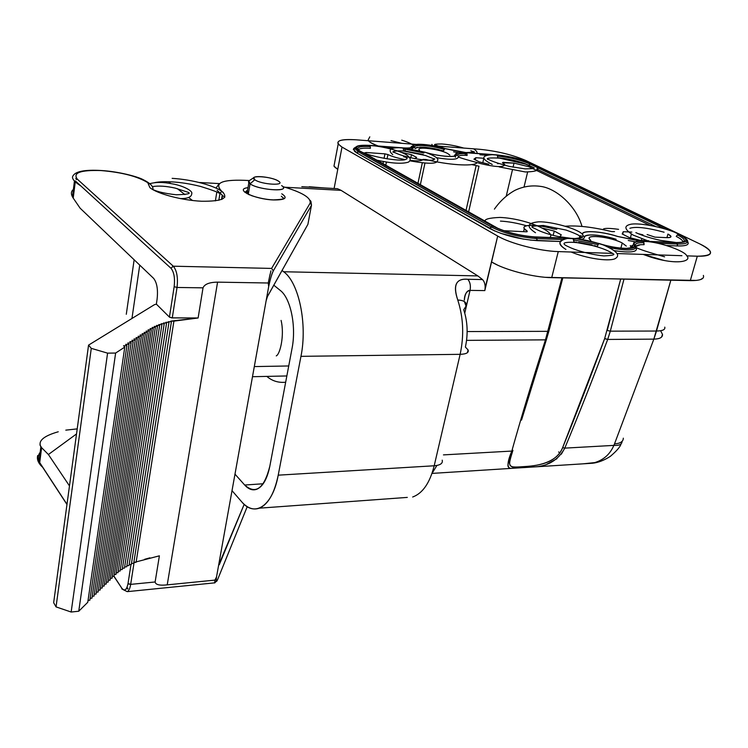 <?xml version="1.0" encoding="UTF-8"?>
<svg xmlns="http://www.w3.org/2000/svg" width="748" height="748" viewBox="0 0 748 748"><rect width="100%" height="100%" fill="white"/><g stroke="black" fill="none" stroke-linecap="round" stroke-linejoin="round"><path stroke-width="1.12" d="M283.024 186.822C288.12 192.358 257.686 189.655 250.066 183.821L254.788 179.754C261.454 184.672 286.503 186.065 278.471 181.128C271.805 176.322 247.186 174.845 254.788 179.754C261.454 184.672 286.503 186.065 278.471 181.128L277.312 180.464C271.318 177.239 255.648 175.331 253.834 177.622L254.788 179.754L250.066 183.821L248.317 194.097L250.066 183.821C258.939 190.45 292.403 192.227 281.622 185.588M249.617 194.901L248.28 194.302L247.448 190.899L246.718 191.843L246.971 192.788L249.617 194.901M246.98 193.657L248.841 182.727L250.066 183.821L248.832 180.941L253.834 177.622M248.448 181.82L248.841 182.727M433.279 145.729L479.552 149.282C497.177 151.068 512.642 154.827 525.938 160.558L699.932 243.979C714.789 251.842 713.91 255.919 697.304 256.209L686.748 255.853L697.304 256.209L690.292 280.622L545.498 277.321M337.759 169.347L342.004 147.076L497.691 236.059L485.162 288.055M334.104 188.505L337.759 169.357L334.104 188.505M337.442 188.692L341.069 190.347L337.442 188.692L324.155 187.944L337.442 188.692M477.841 275.909L341.069 190.347L477.841 275.909L283.67 271.748L282.033 270.467L283.67 271.748C298.798 282.351 307.624 324.118 300.958 356.338L278.219 475.167C272.665 506.144 254.638 517.812 241.632 501.73L232.02 490.66L241.632 501.73C247.298 508.144 253.198 510.295 259.332 508.173C268.111 504.423 274.404 493.418 278.219 475.167L300.958 356.338L460.142 354.328L434.195 465.78L278.219 475.167L434.195 465.78C429.838 482.946 422.667 493.353 412.672 497.009C422.667 493.353 429.838 482.946 434.195 465.78C440.348 465.237 443.022 463.358 442.208 460.151C443.022 463.358 440.357 465.237 434.195 465.78L460.142 354.328L300.958 356.338C307.596 323.903 298.845 282.529 283.67 271.748L477.841 275.909L482.554 279.574L477.841 275.909M485.097 285.558L484.601 283.137M483.75 281.136L482.554 279.574L467.799 279.284C456.028 278.321 452.68 285.24 457.767 300.032C463.386 317.451 464.181 335.543 460.142 354.328C466.406 354.094 469.043 352.626 468.07 349.896L465.378 347.081L468.07 349.896C469.043 352.626 466.406 354.103 460.142 354.328C464.181 335.543 463.386 317.451 457.767 300.032C464.19 300.322 466.958 302.36 466.069 306.166L463.732 309.747C467.622 321.734 468.164 334.178 465.378 347.081C468.164 334.178 467.622 321.734 463.732 309.747L466.013 306.175C466.761 302.304 464.012 300.257 457.767 300.032C455.046 291.542 451.951 277.779 467.799 279.284L482.554 279.574C484.919 282.239 485.667 285.914 484.807 290.598L491.548 261.959L497.663 265.157M681.924 255.694L616.997 253.544L681.924 255.694M696.266 280.425L551.706 277.658L558.27 251.59L612.734 253.394L558.27 251.59C539.991 251.188 510.164 243.493 497.691 236.059L342.004 147.076C333.72 141.325 338.433 138.904 356.132 139.811L416.084 144.411L356.132 139.811C342.416 138.941 336.432 140.353 338.18 144.055L342.004 147.076L337.741 169.338L333.973 166.168L338.18 144.055M438.3 146.112L479.552 149.282C497.177 151.068 512.642 154.827 525.938 160.558L699.932 243.979C705.719 246.775 709.179 249.271 710.32 251.487C711.629 254.834 707.299 256.405 697.304 256.209L690.292 280.622C700.259 280.696 704.616 278.957 703.372 275.404M666.468 245.522L677.576 245.942C686.374 246.139 689.712 244.671 687.599 241.539C689.74 244.661 686.393 246.129 677.576 245.942L666.468 245.522M411.25 146.776L410.54 147.749L411.241 146.776M354.459 151.292L356.983 153.05L353.383 149.217L354.122 148.207M353.739 148.543L353.421 149.834M642.158 244.652L644.112 244.68L643.187 241.417L676.631 242.735C688.852 242.642 689.675 239.79 679.109 234.18L531.463 163.354C521.45 159.043 509.856 156.22 496.7 154.901L466.163 152.62L445.088 148.562C431.287 144.252 412.195 142.756 413.074 146.141C412.99 147.73 409.511 148.31 402.648 147.861L369.512 145.383C356.347 144.747 352.953 146.599 359.339 150.928C352.981 146.608 356.366 144.757 369.512 145.383L402.648 147.861C409.502 148.3 412.98 147.73 413.074 146.141C412.083 142.746 431.437 144.271 445.088 148.562L466.163 152.62L496.7 154.901C509.865 156.229 521.45 159.043 531.463 163.354L679.109 234.18C689.647 239.781 688.824 242.633 676.631 242.735L643.187 241.417C636.09 241.23 633.191 242.399 634.482 244.923C638.857 250.328 616.941 249.598 598.886 243.586C589.639 240.716 581.046 239.079 573.09 238.659L536.223 237.209C519.477 235.938 504.909 232.226 492.502 226.064L359.339 150.928L356.983 153.05L494.849 231.038M500.646 233.301L523.413 239.126M530.351 240.108L561.028 241.539L537.111 240.632C518.981 239.276 503.208 235.255 489.8 228.551L356.983 153.05L358.04 151.601L354.543 147.898L357.404 146.094L354.543 147.898L358.04 151.601L359.339 150.928L492.502 226.064L491.043 226.868L358.04 151.601L491.043 226.868L489.8 228.551L492.502 226.064C504.909 232.235 519.486 235.947 536.223 237.209L536.924 238.575C519.346 237.256 504.049 233.348 491.043 226.868C504.049 233.348 519.346 237.256 536.924 238.575L537.111 240.632L536.223 237.209L573.09 238.659L573.987 242.025L576.615 242.193M578.653 242.389L592.023 244.942M594.482 245.615L597.297 246.475L598.11 244.643L573.8 240.005L573.09 238.659C581.046 239.07 589.648 240.716 598.886 243.586L598.11 244.643L598.886 243.586C617.119 249.617 638.736 250.328 634.482 244.923L635.744 246.036C636.857 250.589 628.217 251.169 609.835 247.756C628.217 251.169 636.857 250.589 635.744 246.036L634.482 244.923C633.173 242.399 636.081 241.23 643.187 241.417L643.916 242.717C637.773 242.539 634.968 243.474 635.482 245.522C634.968 243.474 637.773 242.539 643.925 242.717L644.112 244.68C638.829 244.521 636.109 245.241 635.931 246.859L635.94 246.709M614.519 250.692C630.536 253.048 637.792 252.113 636.277 247.887C637.764 252.123 630.517 253.058 614.519 250.692M635.987 246.485L640.372 244.736M415.738 147.917L417.562 147.319M420.301 147.094L429.305 147.777M433.812 148.534L439.057 149.684M442.339 150.563L443.442 150.89L444.854 148.609C431.502 144.401 412.625 142.933 413.607 146.234C413.588 147.665 410.792 148.3 405.21 148.141L424.752 152.143C438.618 156.566 458.159 157.95 456.504 154.481C456.345 153.041 458.87 152.396 464.097 152.545L444.854 148.609L464.097 152.545L460.833 152.545M419.189 149.918C416.103 146.122 439.581 149.067 447.575 153.452C439.207 148.843 414.457 146.019 419.525 150.32M584.992 236.237C589.265 234.012 598.419 234.666 612.462 238.201M622.243 243.006L620.877 248.14L622.243 243.006C609.929 236.312 581.617 233.844 590.827 240.398L589.471 238.986C585.955 233.956 611.378 237.116 622.243 243.006L626.31 246.092M368.755 148.216L370.391 148.319C363.191 147.842 359.162 148.413 358.32 150.021C359.049 148.562 362.462 147.964 368.549 148.207M405.22 150.862L405.089 149.189L423.92 152.985L405.089 149.189L404.593 148.113L424.668 152.153C438.777 156.631 458.225 158.006 456.673 154.518C456.504 153.031 459.207 152.396 464.76 152.611L465.293 153.658L464.76 152.611L466.443 152.76L466.967 153.808L465.293 153.658L465.434 155.304L465.293 153.658L466.967 153.808L467.107 155.444L465.434 155.304L467.107 155.444L466.443 152.76L496.99 155.042L497.523 156.08L496.99 155.042C509.884 156.332 521.234 159.1 531.052 163.326L529.883 163.952C520.561 159.922 509.781 157.304 497.523 156.08C509.781 157.304 520.561 159.932 529.883 163.952L665.037 228.963L529.883 163.952L528.892 165.299L534.306 167.917L528.892 165.299L531.052 163.326L678.66 234.152L677.379 234.9C682.569 237.434 684.822 239.51 684.13 241.118C684.822 239.51 682.569 237.434 677.379 234.9L678.66 234.152C689.011 239.65 688.197 242.446 676.229 242.539L642.784 241.221L676.229 242.539C688.169 242.436 688.983 239.65 678.66 234.152L531.052 163.326C521.225 159.1 509.865 156.341 496.99 155.042L464.76 152.611C459.207 152.396 456.514 153.031 456.673 154.518C458.337 158.015 438.627 156.613 424.668 152.153L404.593 148.113L405.089 149.189L403.415 149.086L403.555 150.759L403.415 149.086L405.089 149.189L405.22 150.862L403.555 150.759L423.209 154.509M436.336 157.678C450.446 159.978 457.757 159.773 458.281 157.052C457.729 159.773 450.418 159.988 436.336 157.678M458.58 156.192L459.487 155.734M460.525 155.481L461.909 155.322M502.273 158.174L506.48 158.819M512.904 160.119L515.793 160.82M521.758 162.54L525.376 163.803M536.681 169.057L655.8 226.579L536.681 169.057M679.67 238.322L681.783 239.949M682.84 241.567L682.849 242.1C683.018 240.566 680.811 238.677 676.229 236.433L677.379 234.9L676.229 236.433M622.196 233.974L629.395 237.602L640.699 240.445L648.862 240.772L640.699 240.445L629.395 237.602L622.196 233.974L623.271 231.702L622.747 234.255L623.271 231.702L622.196 233.974M642.971 234.853L638.194 233.657L642.971 234.853M631.864 232.076L623.271 231.702L631.864 232.076M554.315 231.095L542.805 228.205L554.315 231.095L553.118 235.358L554.315 231.095L561.28 234.825L554.315 231.095M559.897 236.882L561.28 234.825L559.897 236.882M479.3 161.886L488.827 164.223L479.3 161.886L473.933 159.184L479.3 161.886M483.76 158.277L475.822 157.697L473.933 159.184L475.822 157.697L475.429 159.941L475.822 157.697L483.76 158.277L482.815 162.755L483.76 158.277M416.645 157.426L411.494 154.677L401.003 152.237L411.494 154.677L410.717 157.847L411.494 154.677L416.645 157.426L414.719 158.688L416.645 157.426M384.958 153.854L366.155 152.508L364.285 152.975L366.155 152.508L365.931 153.667L366.155 152.508L384.958 153.854L384.061 158.37L384.958 153.854L387.932 154.565C392.233 156.584 397.992 158.267 405.192 159.614C397.945 158.258 392.195 156.575 387.932 154.565L384.958 153.854M364.715 153.312L498.579 228.738L364.715 153.312M526.508 231.805L503.825 230.702L526.508 231.805L527.228 231.123C516.045 224.643 535.11 223.269 553.511 228.963L556.83 229.225L553.511 228.963C538.354 224.344 521.085 224.054 524.32 228.617L527.228 231.123L527.06 231.796L527.228 231.123M565.366 226.242C577.11 225.242 592.603 227.027 611.836 231.609L614.529 231.609L611.836 231.609C592.538 227.027 577.045 225.232 565.366 226.242M667.936 234.068L670.909 236.228C671.321 237.256 669.946 237.733 666.777 237.64L654.968 237.144L647.104 234.526L654.968 237.144L666.777 237.64C671.919 237.621 672.312 236.433 667.936 234.068L666.926 237.64M502.441 162.755L514.026 163.111L513.063 167.206L514.026 163.111L528.892 166.739L650.077 225.419L528.892 166.739L514.026 163.111L503.077 162.325L502.441 162.755L504.778 164.597C503.881 167.589 495.494 167.178 479.618 163.363M476.719 163.083C472.371 166.617 448.089 164.99 425.724 159.483L423.05 159.38C422.19 160.895 417.889 161.222 410.147 160.371C417.861 161.231 422.162 160.895 423.05 159.38L422.929 159.922L423.05 159.38L425.724 159.483C448.211 164.999 472.278 166.608 476.719 163.083M559.794 452.839L558.597 451.942L559.794 452.839M562.823 277.891L548.948 330.85L547.947 331.336L467.145 331.56L547.947 331.336L561.944 277.873L545.46 339.854L466.574 340.368L545.46 339.854C532.249 380.956 521.029 418.029 511.819 451.072L443.442 454.887L511.819 451.072L509.93 457.43M561.318 454.195L564.787 448.127C578.354 415.617 592.659 379.395 607.685 339.442L653.846 339.134L614.491 443.919L613.865 445.387L564.787 448.127L613.865 445.387C609.844 454.821 602.71 460.768 592.453 463.236L583.29 463.816M467.799 279.284C470.137 282.08 470.885 285.783 470.034 290.383L464.77 313.103L470.034 290.383L484.807 290.598L470.034 290.383C470.875 285.764 470.174 282.108 467.921 279.397M610.312 331.158L623.972 279.2L610.312 331.158L656.501 331.037L610.312 331.158L607.685 339.442L610.312 331.158L607.208 330.466L620.672 279.135L604.693 338.507L606.16 339.143M622.261 441.152L621.981 441.844C621.756 444.48 619.045 445.658 613.865 445.387L614.491 443.919C620.326 443.48 623.271 441.563 623.318 438.169C623.271 441.563 620.326 443.48 614.491 443.919L653.846 339.134C659.783 338.994 662.672 337.423 662.513 334.44L660.615 330.728L662.513 334.44C662.672 337.423 659.783 338.994 653.846 339.134L656.501 331.037C662.663 330.915 665.421 329.625 664.776 327.138C665.421 329.616 662.663 330.915 656.501 331.037L670.844 280.201L653.846 339.134L607.685 339.442C592.64 379.432 578.344 415.664 564.787 448.127C558.26 460.179 547.704 466.471 533.1 466.995L512.174 468.323C506.779 469.099 506.667 463.349 511.819 451.072C521.019 418.076 532.23 381.003 545.46 339.854L547.947 331.336M524.039 186.991L527.611 172.087L524.039 186.991M383.004 163.616L383.425 161.549L383.004 163.616M506.274 196.004L512.361 170.189L506.274 196.004M192.46 200.483L188.655 197.509L192.46 200.483M184.915 194.592L177.267 188.618L184.915 194.592M170.843 183.597L168.478 181.745L170.843 183.597M199.146 182.484L219.314 183.597L199.146 182.484M285.016 187.243L341.069 190.347L285.016 187.243M436.907 465.462L431.979 473.493L436.907 465.462M126.29 314.272L134.144 259.771L126.29 314.272M139.736 265.11L131.957 318.47L139.736 265.11M280.257 290.42L273.787 285.175L280.257 290.42C290.607 298.031 296.517 326.483 292.019 348.531C296.489 326.315 290.654 298.2 280.257 290.42M269.822 466.266L292.019 348.531L269.822 466.266C264.128 488.584 255.751 494.839 244.69 485.031L263.203 483.76L244.69 485.031C248.551 489.295 252.553 490.716 256.686 489.286C262.81 486.686 267.186 479.01 269.822 466.266M234.984 474.148L244.69 485.031L234.984 474.148M286.849 375.954L252.487 376.712L286.849 375.954M254.301 366.585L288.737 365.968L254.301 366.585M301.818 186.682L324.155 187.944L309.223 186.757M508.472 462.348C507.555 465.34 507.817 467.145 509.238 467.781M547.097 464.05L556.989 458.674M618.063 445.228L619.12 444.966M583.197 463.825L595.118 462.554M323.36 187.898L324.155 187.944M470.034 290.383C466.92 290.402 465.022 293.646 464.33 300.135C464.517 294.516 466.415 291.271 470.034 290.383M337.769 169.357L334.824 167.187M703.148 277.976L700.642 279.537M558.27 251.59L551.706 277.658C533.361 277.452 504.04 269.757 491.595 261.978L497.691 236.059C510.304 243.53 539.86 251.15 558.27 251.59M422.283 162.971L417.964 183.316L422.283 162.971M385.79 165.186L386.426 162.054L385.79 165.186M387.062 158.875L387.932 154.565L387.062 158.875M476.139 165.626L466.032 210.403L476.139 165.626M420.367 184.672L424.929 163.223L420.367 184.672M425.584 160.156L425.724 159.483L425.584 160.156M468.631 211.862L478.982 166.206L468.631 211.862M641.793 238.799L641.298 240.473L641.793 238.799M631.368 234.096L630.442 237.873L631.368 234.096M447.575 153.452L449.857 155.135M564.787 448.127L562.674 447.538C557.138 463.04 535.905 466.369 522.188 466.724C509.238 469.912 506.125 464.508 512.857 450.52C507.855 466.864 507.191 467.771 522.179 466.724C537.223 465.882 556.007 463.732 562.674 447.538C575.96 414.878 589.976 378.535 604.693 338.507L562.674 447.538L563.431 447.856M546.377 339.536L545.526 339.844M512.922 450.296L511.819 451.072M607.685 339.442L604.693 338.507M642.784 241.221L641.064 241.183L642.784 241.221M631.05 247.971L630.723 246.821L632.163 245.353L632.387 246.952L632.163 245.353L633.865 244.802C632.63 242.539 634.818 241.333 640.438 241.183L617.68 236.499C600.56 230.889 579.56 229.945 582.907 235.068C583.889 237.275 581.402 238.462 575.464 238.631L599.12 243.502C616.763 249.364 638.119 250.075 633.865 244.802C638.007 250.084 616.904 249.383 599.12 243.502L575.464 238.631C581.411 238.462 583.898 237.275 582.907 235.068C579.672 229.935 600.41 230.88 617.68 236.499L640.438 241.183C634.809 241.333 632.621 242.539 633.865 244.802L630.723 246.821L630.312 245.531M572.697 238.453L574.679 238.565C581.028 238.481 583.702 237.312 582.711 235.031C579.345 229.87 600.522 230.833 617.755 236.471L641.064 241.183L617.755 236.471C600.354 230.814 579.457 229.86 582.711 235.031C583.711 237.312 581.028 238.49 574.679 238.565L535.849 237.004L572.697 238.453M402.92 148.011L369.774 145.533C356.899 144.916 353.58 146.73 359.825 150.965L493.035 226.092C505.199 232.123 519.477 235.76 535.849 237.004C519.458 235.76 505.19 232.123 493.035 226.092L359.825 150.965C353.561 146.72 356.88 144.916 369.774 145.533L402.92 148.011L403.415 149.086L402.92 148.011M677.379 244.016L657.539 243.25L677.379 244.016L677.576 245.942L676.631 242.735L677.379 244.016C687.122 244.175 689.965 242.361 685.907 238.584C689.965 242.361 687.122 244.175 677.379 244.016M684.13 241.118L683.363 241.847M679.726 234.479L679.109 234.18L679.726 234.47M531.463 163.354L532.043 163.634L531.463 163.354M528.892 165.299C519.897 161.4 509.491 158.866 497.663 157.688L497.523 156.08L497.663 157.688M479.945 154.771L486.733 155.275L479.945 154.771M453.559 151.816L458.627 152.77L453.559 151.816M415.252 148.525C418.871 146.122 428.267 146.917 443.442 150.89L444.125 149.413C431.428 145.439 413.868 144.065 414.701 147.197C413.868 144.065 431.428 145.439 444.125 149.413L444.854 148.609C431.372 144.392 412.737 142.933 413.607 146.234L414.701 147.197L413.607 146.234C413.597 147.665 410.792 148.3 405.21 148.141L406.538 148.263M410.689 147.721L413.074 146.141L411.699 146.318L410.568 147.58M414.701 147.197L411.494 149.02M370.391 148.319L370.26 146.617C360.162 146.028 356.226 147.197 358.46 150.114C356.226 147.197 360.162 146.028 370.26 146.617L370.391 148.319M385.426 147.749L392.812 148.291L385.426 147.749M493.671 226.756L492.436 226.064L493.671 226.756M493.895 226.56L493.035 226.092L493.895 226.56M535.185 236.976L535.849 237.004L535.185 236.976M536.494 237.434L534.726 237.359L536.494 237.434M562.374 239.556L536.924 238.575L562.374 239.556M574.184 238.481L574.679 238.565M597.297 246.475L573.987 242.025L573.8 240.005L598.11 244.643L597.297 246.475M639.044 241.155L640.438 241.183M462.825 152.47L464.097 152.545C458.861 152.396 456.336 153.041 456.504 154.481C458.047 157.95 438.749 156.584 424.752 152.143L405.21 148.141M455.102 154.958L454.027 156.145L455.102 154.958M460.843 152.545L461.61 152.47M457.757 155.472C457.598 154.069 460.114 153.471 465.293 153.658C460.114 153.471 457.598 154.069 457.757 155.462M465.434 155.304C461.077 155.135 458.692 155.584 458.281 156.65M584.179 236.19C584.908 237.63 584.095 238.687 581.738 239.36M576.932 238.706L575.464 238.631M580.055 237.929L581.14 236.92L580.055 237.929M579.803 238.004L579.597 237.06L581.018 235.583L581.14 236.929L580.233 237.836M616.156 239.295C601.719 234.601 584.076 233.395 584.515 237.219M581.018 235.583L579.597 237.06L579.391 235.695M628.264 240.501L634.818 241.716L628.264 240.501M169.918 317.414L169.431 317.096L174.162 286.662C175.107 278.134 174.032 271.991 170.937 268.223L75.38 180.96L170.937 268.223C174.022 272.001 175.097 278.144 174.162 286.662L169.431 317.096L156.388 304.165L154.443 304.67L88.554 345.118L91.284 348.353L107.581 353.14L115.622 353.056L124.776 347.091L123.56 345.735L126.898 345.716L125.683 344.361L129.002 344.342L127.786 342.995L131.096 342.977L129.881 341.64L133.172 341.621L131.957 340.293L135.238 340.275L134.023 338.956L137.286 338.938L136.071 337.629L139.324 337.61L138.109 336.31L141.353 336.291L140.138 334.992L143.364 334.982L142.148 333.692L145.364 333.683L144.149 332.393L147.347 332.383L146.131 331.112L149.32 331.102L148.104 329.831L151.283 329.821L150.096 328.587L153.265 328.587L152.171 327.456L155.322 327.446L154.312 326.409L157.454 326.409L156.519 325.445L159.642 325.445L158.782 324.567L161.914 324.567L161.119 323.753L164.205 323.753L163.466 323.005L166.57 323.014L165.878 322.323L168.973 322.323L168.337 321.696L171.414 321.696L170.834 321.116L198.117 317.984L172.274 317.909L177.033 287.466C178.127 277.62 176.874 270.533 173.293 266.195L271.599 268.42L310.037 203.316C311.505 197.977 302.444 192.414 282.856 186.617C302.463 192.432 311.533 197.996 310.037 203.316L271.599 268.42L173.293 266.195L77.409 179.249C72.519 172.853 80.335 169.946 100.858 170.544C121.887 172.311 137.51 176.35 147.739 182.652L149.909 187.645C157.183 193.779 181.96 200.371 201.567 201.24C222.437 201.464 229.225 198.192 221.932 191.413C213.199 182.643 222.352 179.024 249.393 180.549C222.362 179.006 213.208 182.634 221.932 191.413L220.024 193.059L222.231 195.135L222.296 199.155L222.231 195.135L220.024 193.059L218.846 200.277M273.459 199.95C285.343 200.053 288.12 198.005 281.772 193.797C288.139 197.996 285.362 200.043 273.459 199.95L273.459 199.95C254.376 199.267 233.872 189.179 247.999 187.673C233.806 189.179 254.526 199.295 273.459 199.95M73.21 198.089L72.453 196.855C70.808 193.704 71.125 191.245 73.388 189.459C70.826 191.516 70.761 194.396 73.21 198.089L75.239 182.073L73.21 198.089L80.092 208.159L73.21 198.089M41.608 447.678L39.719 462.61L41.608 447.678L48.396 454.522L69.48 485.92L48.396 454.522L41.608 447.678L39.962 444.957M58.251 431.774C43.608 435.962 37.811 440.974 40.86 446.818L39.018 461.385C37.69 458.066 38.083 455.018 40.177 452.241M153.583 278.331L80.092 208.159L153.583 278.331C156.958 282.613 158.137 289.532 157.108 299.088C158.137 289.532 156.958 282.613 153.583 278.331M156.351 304.118L157.108 299.088L156.351 304.118M121.728 588.087L114.005 576.269L112.34 576.428L114.023 576.269L151.283 329.821L114.023 576.269L121.728 588.087C124.561 591.584 126.664 590.06 128.03 583.505C126.664 590.05 124.561 591.575 121.728 588.087L113.874 576.278M66.983 504.33L39.719 462.61L66.983 504.33M131.003 564.413L128.03 583.505L131.003 564.413M100.756 170.488L100.858 170.544C80.317 169.946 72.5 172.844 77.409 179.249L173.293 266.195L170.937 268.223L173.293 266.195C176.874 270.533 178.127 277.62 177.033 287.466L174.162 286.662L177.033 287.466L203.026 287.84L177.033 287.466L172.274 317.909L169.431 317.096L156.388 304.165L154.443 304.67L88.554 345.118L53.66 602.701L88.554 345.118L91.284 348.353L56.044 606.89L53.66 602.701L56.044 606.89L91.284 348.353L107.581 353.14L71.153 612.032L56.044 606.89L71.153 612.032L107.581 353.14L115.622 353.056L78.755 611.228L71.153 612.032L78.755 611.228L115.622 353.056L124.776 347.091L87.778 602.28L78.755 611.228L87.778 602.28L124.776 347.091L123.56 345.735L126.898 345.716L89.872 600.205L88.058 600.392L89.872 600.205L126.898 345.716L125.683 344.361L129.002 344.342L91.957 598.148L90.143 598.325L91.957 598.148L129.002 344.342L127.786 342.995L131.096 342.977L94.024 596.091L92.228 596.278L94.024 596.091L131.096 342.977L129.881 341.64L133.172 341.621L96.081 594.062L94.295 594.239L96.081 594.062L133.172 341.621L131.957 340.293L135.238 340.275L98.119 592.033L96.352 592.21L98.119 592.033L135.238 340.275L134.023 338.956L137.286 338.938L100.148 590.022L98.39 590.191L100.148 590.022L137.286 338.938L136.071 337.629L139.324 337.61L102.167 588.022L100.419 588.19L102.167 588.022L139.324 337.61L138.109 336.31L141.353 336.291L104.168 586.03L102.439 586.198L104.168 586.03L141.353 336.291L140.138 334.992L143.364 334.982L106.169 584.057L104.44 584.225L106.169 584.057L143.364 334.982L142.148 333.692L145.364 333.683L108.151 582.094L106.431 582.253L108.151 582.094L145.364 333.683L144.149 332.393L147.347 332.383L110.115 580.139L108.413 580.298L110.115 580.139L147.347 332.383L146.131 331.112L149.32 331.102L112.078 578.195L110.386 578.363L112.078 578.195L149.32 331.102L148.104 329.831L151.283 329.821L150.096 328.587L153.265 328.587L115.987 574.389L114.285 574.548L115.987 574.389L153.265 328.587L152.171 327.456L155.322 327.446L118.016 572.65L116.221 572.818L118.016 572.65L155.322 327.446L154.312 326.409L157.454 326.409L120.11 571.023L118.231 571.201L120.11 571.023L157.454 326.409L156.519 325.445L159.642 325.445L122.261 569.509L120.316 569.696L122.261 569.509L159.642 325.445L158.782 324.567L161.914 324.567L124.467 568.097L122.448 568.284L124.467 568.097L161.914 324.567L161.119 323.753L164.205 323.753L126.711 566.778L124.645 566.965L126.711 566.778L164.205 323.753L163.466 323.005L166.57 323.014L129.002 565.544L126.87 565.74L129.002 565.544L166.57 323.014L165.878 322.323L168.973 322.323L131.33 564.385L129.152 564.581L131.33 564.385L168.973 322.323L168.337 321.696L171.414 321.696L133.705 563.309L131.47 563.506L133.705 563.309L171.414 321.696L170.834 321.116L173.901 321.126L136.108 562.29L133.827 562.496L159.389 555.829L155.126 581.972C155.565 584.73 159.595 585.693 167.225 584.861L217.575 282.146C209.421 282.248 204.569 284.147 203.026 287.84L198.117 317.984L171.404 317.844M270.065 274.348L268.233 282.996L217.575 282.146L268.233 282.996L268.691 286.512L216.509 577.017L214.947 580.102L167.225 584.861L217.575 282.146C209.421 282.248 204.569 284.147 203.026 287.84L198.117 317.984L173.901 321.126L136.108 562.29M271.599 268.42L273.31 270.87C271.954 273.291 270.421 278.499 268.691 286.512C270.028 279.836 271.561 274.619 273.31 270.87L311.449 205.373L307.905 224.344L267.532 296.33L266.101 300.911L268.691 286.512L268.233 282.996L270.916 270.841M247.233 506.648L217.78 579.176C216.191 582.58 215.761 581.86 216.509 577.017L218.725 564.656M219.276 564.759L244.185 504.339L218.659 565.086M308.298 222.24L311.449 205.373L310.925 201.334L310.055 200.286L310.925 201.334L311.449 205.373L273.3 270.87M219.071 183.821L216.013 188.085L219.071 183.821M77.203 428.885L65.805 430.147L77.203 428.885M281.332 196.257L282.828 197.622L281.332 196.257M244.905 192.32L247.579 190.142L244.905 192.32M76.52 433.943L48.396 454.522L76.52 433.943M307.905 224.344L267.27 296.881M149.909 557.84L144.598 559.308M128.03 583.505L130.666 584.375C130.002 588.358 128.871 590.78 127.263 591.649L123.467 589.798L127.263 591.649C128.862 590.78 130.002 588.358 130.666 584.375L134.088 562.477L130.666 584.375L155.126 581.972L159.389 555.829M266.11 300.846L218.734 564.59M128.6 583.982L130.666 584.375L155.126 581.972C155.565 584.73 159.605 585.693 167.225 584.861L214.947 580.102L216.509 577.017C215.863 582.056 216.294 582.776 217.78 579.176L217.593 579.616M214.695 582.084L214.816 582.86M267.055 297.424L266.241 300.238M217.098 190.329L220.024 193.059L221.932 191.413C229.215 198.201 222.427 201.474 201.558 201.24C181.97 200.361 157.276 193.816 149.909 187.645L147.739 182.652C137.52 176.35 121.887 172.311 100.858 170.544M310.037 203.316L311.318 204.335L311.449 205.373M273.011 199.931L273.123 199.884C266.447 199.594 259.21 198.164 251.412 195.602M214.713 582.973L214.947 580.102M121.831 588.9L123.214 589.658L121.709 588.274M259.332 508.173L407.305 497.401M432.064 473.4L512.156 468.323M621.064 443.891C620.316 446.734 616.754 450.876 610.377 456.327C604.169 460.338 598.194 462.638 592.444 463.236L533.128 466.995M494.409 209.131C499.991 201.156 506.789 194.919 514.802 190.422C522.917 186.486 531.407 185.13 540.271 186.346C555.661 188.01 576.035 205.391 582 226.429M662.513 334.44L661.522 337.114M281.089 320.415C284.661 335.235 280.079 354.337 276.255 355.898M285.671 382.219C278.49 382.948 272.207 381.013 266.821 376.394M468.07 349.896L467.425 352.673M466.069 306.166L464.424 301.631M464.676 301.799L464.966 303.015M524.32 228.617L523.581 231.684M546.498 339.265L548.873 331.149M521.534 420.096L546.442 339.433M533.1 466.995L512.174 468.323M635.856 232.619C642.167 235.564 650.283 238.126 660.222 240.323L675.687 242.455L642.616 241.155M664.102 232.217C647.254 227.682 635.847 226.373 629.872 228.28M686.898 242.763L686.561 240.145M674.724 232.263C661.643 227.009 640.475 222.857 631.387 224.138C623.533 225.634 624.122 229.281 633.163 235.096L647.59 240.725M685.907 238.584L687.636 241.987M684.177 241.838L684.28 240.622M525.096 168.87L533.128 168.618L533.623 167.58L525.554 164.121L499.514 158.137C483.414 157.342 487.116 159.427 488.996 159.661C492.09 161.372 498.832 163.616 509.238 166.402L525.096 168.87M536.709 167.234C540.131 170.095 536.353 171.666 525.376 171.975L499.197 166.926M492.221 154.686C481.048 155.472 481.058 158.735 492.268 164.467M470.829 150.647C472.773 152.087 480.132 151.975 465.873 152.564L496.41 154.855M473.905 149.002C476.504 150.844 477.514 152.312 476.944 153.396M432.456 145.579L431.886 144.364L432.456 145.579M473.54 151.694L474.157 151.788M445.107 148.562L435.289 144.972M434.682 144.888C433.98 144.28 436.355 143.981 441.788 143.981C448.912 144.514 456.243 145.879 463.769 148.067M411.503 147.038L411.512 147.524M411.55 147.777L412.045 148.936M368.68 140.643C369.213 142.129 372.354 143.915 378.114 146C370.774 143.046 367.492 140.961 368.287 139.736L369.793 136.856M401.732 140.157C408.221 142.232 412.083 143.99 413.317 145.439M413.663 145.813L414.579 147.767M401.835 143.317L390.989 140.652M411.007 147.599L411.662 146.87M369.428 145.355L402.377 147.814M361.144 151.713C370.784 156.884 400.18 161.68 405.154 159.623C408.212 158.641 407.697 157.669 403.611 156.725M356.815 146.384L354.935 149.179M374.776 145.907C383.453 146.898 399.123 150.516 406.258 154.714C410.633 157.557 411.363 160.016 408.436 162.12C402.284 164.093 391.793 163.457 376.964 160.212M354.543 147.898L353.383 149.217M526.499 225.746C517.027 223.063 508.341 221.52 500.44 221.099M549.724 237.49C556.98 232.488 526.685 218.556 499.982 217.425C488.762 217.892 483.844 219.314 485.228 221.689M572.192 238.378L535.344 236.92M575.24 238.565L572.538 238.388M565.918 249.421C561.224 246.709 554.679 240.258 567.47 238.444C558.345 240.604 557.466 244.035 564.834 248.747M578.335 238.883L600.027 243.783M602.916 244.792C617.1 250.917 621.027 255.61 614.716 258.883C607.526 261.613 585.955 258.247 571.126 252.02M569.041 246.999C564.403 245.054 562.973 243.68 564.759 242.876C574.314 240.295 600.055 246.335 610.125 251.954L613.725 254.096C614.66 254.956 611.378 255.573 603.86 255.938C588.414 254.367 573.641 249.458 569.041 246.999M631.564 247.756L632.387 246.952M647.927 241.604C663.841 243.194 685.598 251.73 686.692 255.76C692.078 260.631 679.334 265.783 651.087 257.228L643.177 254.414L664.14 260.472M664.607 256.816C644.692 251.244 634.996 247.85 635.529 246.653M398.843 147.702C385.996 147.889 390.531 152.779 392.765 154.584M424.995 152.209L425.575 152.396M426.575 152.723C435.673 156.239 439.272 158.931 437.393 160.792C437.075 164.046 427.921 164.064 409.932 160.839M393.214 152.143C392.092 152.265 392.962 150.442 403.34 150.974L425.397 155.481L433.775 158.81C435.56 158.716 435.046 159.156 432.241 160.147C423.013 161.035 402.555 156.491 395.458 152.891L393.495 152.19M418.534 144.252L415.28 144.532M454.962 156.089L455.495 157.248M471.792 164.588L479.038 166.224M497.579 163.653L498.159 163.728M479.58 163.251C464.817 159.333 457.673 157.127 458.169 156.631M483.675 158.688L484.386 158.885M455.111 154.948C455.205 153.359 457.701 152.545 462.61 152.517M581.561 233.507C576.297 228.514 551.444 221.455 538.691 221.819C527.088 222.941 526.031 226.579 535.503 232.731M574.66 238.556C580.523 237.958 582.711 237.331 581.224 236.667M574.137 238.49L573.211 238.481M571.575 238.406L557.784 236.452C549.443 234.573 542.768 232.441 537.756 230.057C532.66 227.037 525.423 226.279 543.441 225.494L566.058 230.066C578.326 234.414 579.756 236.088 580.364 236.19M632.481 246.681C634.491 247.121 632.312 247.71 625.954 248.439M634.519 244.97L635.772 248.261M618.577 229.346C610.256 228.205 605.226 228.084 603.496 228.953M72.453 196.855L74.435 181.175M215.387 200.885L216.808 192.105M222.231 195.135L221.52 199.482M127.263 591.649L214.667 582.851L217.107 580.644M172.657 266.279L174.219 267.26M100.774 170.488C118.259 171.414 137.613 176.631 143.12 179.632C150.32 183.204 153.583 186.551 152.882 189.646M76.979 179.277L76.726 178.566M100.606 170.479C84.907 169.628 75.744 171.367 73.108 175.687C71.21 178.015 73.79 181.437 80.84 185.943M75.838 178.286L76.315 179.529M222.184 195.415L224.886 197.079M310.925 201.334L311.477 205.027M219.968 190.151L219.173 188.879M219.912 193.704C218.687 192.47 212.264 190.048 200.651 186.467C190.357 183.896 180.857 182.381 172.162 181.904C165.074 181.502 159.315 181.727 154.883 182.577M223.362 192.601C216.294 185.953 192.339 179.529 172.143 178.351M152.237 186.635C158.604 185.588 166.28 186.084 175.256 188.122L188.365 192.386C191.17 193.657 187.122 194.452 176.21 194.761C165.364 193.582 157.417 191.778 152.349 189.338M180.277 198.594C187.86 198.641 191.684 196.967 191.759 193.573C193.003 190.805 182.634 185.569 172.433 183.877C163.055 181.932 155.145 181.979 148.684 183.999M146.898 181.97L143.242 180.034M273.347 199.894C282.389 199.51 285.549 198.753 282.828 197.622M126.898 587.601L127.88 588.171L127.777 588.957L126.412 588.517M39.709 462.769L66.965 504.489M37.699 455.504C36.671 459.422 38.326 463.358 42.673 467.304"/></g></svg>
